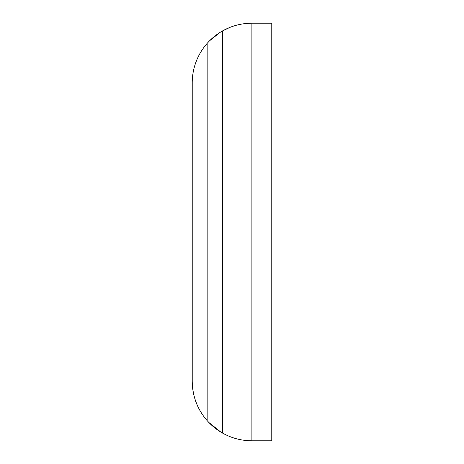 <?xml version="1.0" encoding="UTF-8"?>
<svg xmlns="http://www.w3.org/2000/svg" width="464" height="464" viewBox="0 0 464 464"><rect width="100%" height="100%" fill="white"/><g stroke="black" fill="none" stroke-linecap="round" stroke-linejoin="round"><path stroke-width="0.7" d="M251.888 23.2L251.888 440.8L271.771 440.8L271.771 23.2L251.888 23.2C241.454 23.246 231.681 25.81 222.569 30.902L230.127 27.312M220.905 432.123L208.945 422.553M200.523 411.493C195.222 402.729 192.456 392.614 192.229 381.141L192.229 82.859A59.659 59.659 0 0 1 207.159 43.378L204.363 46.789M192.229 82.859L192.229 381.141A59.659 59.659 0 0 0 207.159 420.622C211.619 425.65 216.758 429.815 222.569 433.098C231.687 438.178 241.46 440.742 251.888 440.8M220.093 32.376L209.618 40.757M207.159 420.622L207.159 43.378C211.619 38.344 216.758 34.185 222.569 30.902L222.569 433.098"/></g></svg>
